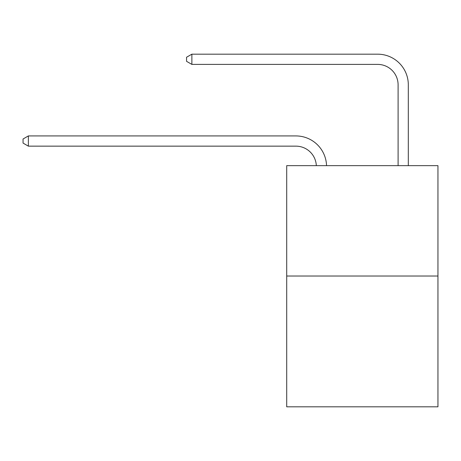 <?xml version="1.0" encoding="UTF-8"?>
<svg xmlns="http://www.w3.org/2000/svg" width="461" height="461" viewBox="0 0 461 461"><rect width="100%" height="100%" fill="white"/><g stroke="black" fill="none" stroke-linecap="round" stroke-linejoin="round"><path stroke-width="0.69" d="M437.95 276.018L437.95 165.649L286.707 165.649L286.707 406.821L437.95 406.821L437.95 276.018L286.707 276.018M295.904 146.149A20.44 20.44 0 0 1 316.321 165.649A20.44 20.44 0 0 0 295.904 146.149A20.44 20.44 0 0 1 316.321 165.649A20.44 20.44 0 0 0 295.904 146.149A20.44 20.44 0 0 1 316.321 165.649A20.44 20.44 0 0 0 295.904 146.149A20.44 20.44 0 0 1 316.321 165.649A20.44 20.44 0 0 0 295.904 146.149A20.44 20.44 0 0 1 316.321 165.649A20.44 20.44 0 0 0 295.904 146.149A20.44 20.44 0 0 1 316.321 165.649A20.44 20.44 0 0 0 295.904 146.149A20.44 20.44 0 0 1 316.321 165.649A20.44 20.44 0 0 0 295.904 146.149A20.44 20.44 0 0 1 316.321 165.649A20.44 20.44 0 0 0 295.904 146.149A20.44 20.44 0 0 1 316.321 165.649A20.44 20.44 0 0 0 295.904 146.149A20.44 20.44 0 0 1 316.321 165.649A20.44 20.44 0 0 0 295.904 146.149A20.44 20.44 0 0 1 316.321 165.649A20.44 20.44 0 0 0 295.904 146.149A20.44 20.44 0 0 1 316.321 165.649A20.44 20.44 0 0 0 295.904 146.149A20.44 20.44 0 0 1 316.321 165.649A20.44 20.44 0 0 0 295.904 146.149A20.44 20.44 0 0 1 316.321 165.649A20.44 20.44 0 0 0 295.904 146.149A20.44 20.44 0 0 1 316.321 165.649A20.44 20.44 0 0 0 295.904 146.149A20.44 20.44 0 0 1 316.321 165.649A20.44 20.44 0 0 0 295.904 146.149A20.44 20.44 0 0 1 316.321 165.649A20.44 20.44 0 0 0 295.904 146.149A20.44 20.44 0 0 1 316.321 165.649A20.44 20.44 0 0 0 295.904 146.149A20.44 20.44 0 0 1 316.321 165.649A20.44 20.44 0 0 0 295.904 146.149A20.44 20.44 0 0 1 316.321 165.649A20.44 20.44 0 0 0 295.904 146.149A20.44 20.44 0 0 1 316.321 165.649A20.44 20.44 0 0 0 295.904 146.149A20.44 20.44 0 0 1 316.321 165.649A20.44 20.44 0 0 0 295.904 146.149A20.44 20.44 0 0 1 316.321 165.649A20.44 20.44 0 0 0 295.904 146.149A20.44 20.44 0 0 1 316.321 165.649A20.44 20.44 0 0 0 295.904 146.149A20.44 20.44 0 0 1 316.321 165.649A20.44 20.44 0 0 0 295.904 146.149A20.44 20.44 0 0 1 316.321 165.649A20.44 20.44 0 0 0 295.904 146.149A20.44 20.44 0 0 1 316.321 165.649A20.44 20.44 0 0 0 295.904 146.149A20.44 20.44 0 0 1 316.321 165.649A20.44 20.44 0 0 0 295.904 146.149A20.44 20.44 0 0 1 316.321 165.649A20.44 20.44 0 0 0 295.904 146.149L28.363 146.149L23.05 143.083L23.05 138.997L28.363 135.932L295.904 135.932A30.657 30.657 0 0 1 326.544 165.649M398.097 165.649L398.097 84.836A20.44 20.44 0 0 0 377.657 64.396L191.874 64.396L186.555 61.33L186.555 57.245L191.874 54.179L377.657 54.179A30.657 30.657 0.4 0 1 408.313 84.836L408.313 165.649M28.363 146.149L28.363 135.932L295.904 135.932M398.097 84.836A20.44 20.44 -179.6 0 0 377.657 64.396M191.874 54.179L191.874 64.396"/></g></svg>
